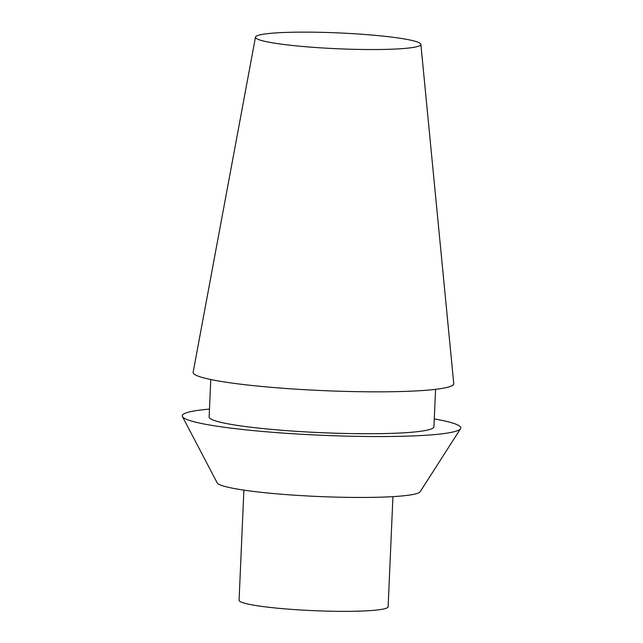 <?xml version="1.0" encoding="UTF-8"?>
<svg xmlns="http://www.w3.org/2000/svg" width="643" height="643" viewBox="0 0 643 643"><rect width="100%" height="100%" fill="white"/><g stroke="black" fill="none" stroke-linecap="round" stroke-linejoin="round"><path stroke-width="0.96" d="M268.766 33.516A82.778 7.933 -177.5 0 1 361.245 34.216A82.778 7.933 -177.5 0 1 420.868 44.343A82.778 7.933 -177.5 0 1 337.824 48.764A82.778 7.933 -177.5 0 1 255.48 37.125A82.778 7.933 -177.5 0 1 268.766 33.516M255.48 37.125L193.141 372.249A130.441 12.506 2.5 0 0 285.388 388.436A130.441 12.506 2.5 0 0 432.811 389.65A130.441 12.506 2.5 0 0 453.757 383.63L420.868 44.343M435.568 389.336L433.937 426.799A112.509 10.786 -177.5 0 1 321.066 432.667A112.509 10.786 -177.5 0 1 209.136 416.985L210.767 379.523M434.274 418.915A139.41 13.358 -177.5 0 1 460.565 428.704A139.41 13.358 -177.5 0 1 438.422 434.218A139.41 13.358 -177.5 0 1 285.492 433.253A139.41 13.358 -177.5 0 1 182.435 416.56A139.41 13.358 -177.5 0 1 204.643 409.559A139.41 13.358 -177.5 0 1 209.473 409.101M460.565 428.704L420.176 491.726A101.755 9.749 -177.5 0 1 404.021 495.753A101.755 9.749 -177.5 0 1 292.396 495.046A101.755 9.749 -177.5 0 1 217.173 482.861L182.435 416.56M392.937 496.629L388.131 606.751A74.596 7.153 -177.5 0 1 313.294 610.641A74.596 7.153 -177.5 0 1 239.075 600.24L243.882 490.127"/></g></svg>
